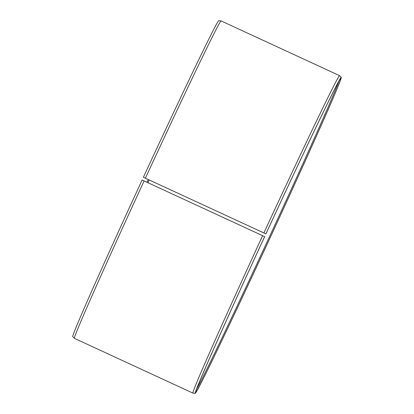 <?xml version="1.0" encoding="UTF-8"?>
<svg xmlns="http://www.w3.org/2000/svg" width="414" height="414" viewBox="0 0 414 414"><rect width="100%" height="100%" fill="white"/><g stroke="black" fill="none" stroke-linecap="round" stroke-linejoin="round"><path stroke-width="0.62" d="M264.655 236.627L142.116 180.033L264.655 236.627A172.762 2.712 114.8 0 0 195.765 392.094A172.762 2.712 114.8 0 0 270.72 236.441A172.762 2.712 114.8 0 0 340.665 78.474A172.762 2.712 114.8 0 0 265.917 233.889L143.389 177.275L265.917 233.889M196.722 388.849A171.779 2.696 114.8 0 0 269.814 236.021A171.779 2.696 114.8 0 0 338.818 81.304M264.629 236.637A174.046 2.732 114.8 0 0 195.273 393.3A174.046 2.732 114.8 0 0 270.735 236.446A174.046 2.732 114.8 0 0 341.265 77.314A174.046 2.732 114.8 0 0 265.902 233.879M262.605 235.716A174.848 2.748 114.8 0 0 192.914 393.098A174.848 2.748 114.8 0 0 192.929 393.103L195.273 393.3M341.265 77.314L339.599 75.658A174.848 2.748 114.8 0 0 339.584 75.653A174.848 2.748 114.8 0 0 263.884 232.947M142.116 180.033A174.046 2.732 114.8 0 0 72.735 336.685L74.401 338.341A174.848 2.748 114.8 0 0 74.416 338.347L192.914 393.098M145.386 178.196A174.848 2.748 114.8 0 1 221.071 20.897A174.848 2.748 114.8 0 0 221.071 20.897L218.727 20.7A174.046 2.732 114.8 0 0 143.389 177.275M144.103 180.965A174.848 2.748 114.8 0 0 74.401 338.341M147.079 182.284A172.762 2.712 114.8 0 0 148.336 179.562M147.953 182.693A171.779 2.696 114.8 0 0 149.211 179.971M221.086 20.902L339.584 75.653"/></g></svg>
